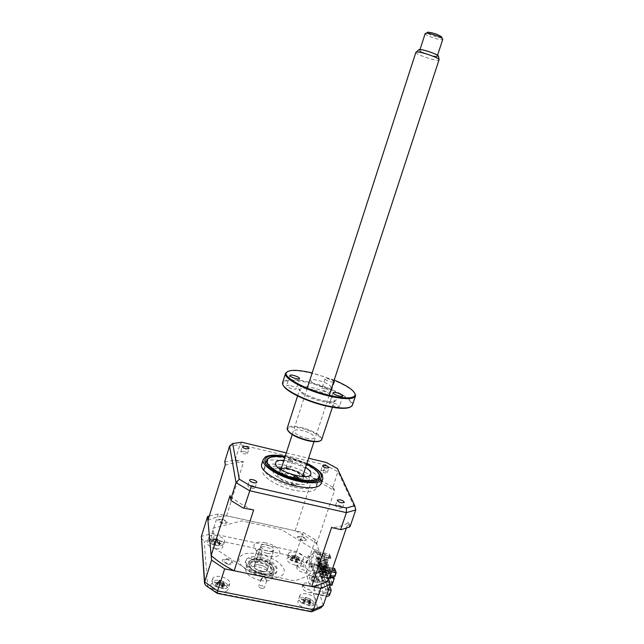 <?xml version="1.0" encoding="UTF-8"?>
<svg xmlns="http://www.w3.org/2000/svg" width="644" height="644" viewBox="0 0 644 644"><rect width="100%" height="100%" fill="white"/><g stroke="black" fill="none" stroke-linecap="round" stroke-linejoin="round"><path stroke-width="0.48" stroke-dasharray="3.22 2.42" d="M329.809 586.129L323.852 568.338L309.048 565.239L309.442 566.543L308.065 570.648L307.679 569.336L302.986 566.398L303.791 563.999L302.986 563.806C299.927 563.25 298.108 563.621 297.528 564.917C297.633 567.203 300.088 569.014 304.894 570.351L306.842 570.6L306.029 573.031L309.893 586.209L310.73 583.722L308.629 583.126C305.481 582.579 303.606 582.997 302.986 584.39C303.074 586.893 305.65 588.849 310.706 590.25L311.543 590.395L310.698 592.923L314.288 591.458L313.861 590.025L326.669 592.609L328.11 588.366L315.294 585.758L313.861 590.025M302.986 566.398L302.181 566.205C299.122 565.657 297.303 566.036 296.723 567.34C296.828 569.634 299.283 571.453 304.081 572.79L306.029 573.031M309.893 586.209L307.792 585.621C304.644 585.074 302.769 585.501 302.149 586.901C302.229 589.421 304.805 591.377 309.861 592.778L310.698 592.923M261.496 579.882L262.502 576.791L265.231 578.159L267.622 577.829L266.737 580.671C266.705 579.648 265.674 578.867 263.637 578.312L261.118 578.9L261.496 579.882M261.867 588.455C259.83 587.908 258.799 587.119 258.767 586.088L261.295 585.476C263.332 586.024 264.354 586.813 264.386 587.851L261.867 588.455M257.214 549.984L256.135 553.156C256.175 554.057 257.149 554.766 259.057 555.289L261.456 554.79L261.102 553.921L262.052 550.998L259.484 549.743L257.214 549.984M256.835 562.123C254.935 561.608 253.961 560.892 253.921 559.982L256.328 559.467C258.228 559.982 259.202 560.699 259.242 561.616L256.835 562.123M219.862 591.683C213.905 590.113 210.894 587.803 210.821 584.752C211.699 582.643 214.404 581.951 218.936 582.683C224.861 584.245 227.855 586.555 227.928 589.622C227.066 591.707 224.378 592.391 219.862 591.683M221.818 585.549C215.853 583.971 212.834 581.677 212.753 578.666C213.623 576.581 216.32 575.913 220.86 576.654C226.785 578.223 229.795 580.518 229.876 583.553C229.031 585.605 226.342 586.273 221.818 585.549M215.442 548.551C210.081 547.118 207.344 545.146 207.231 542.634C207.996 540.863 210.475 540.348 214.677 541.081C220.007 542.506 222.735 544.478 222.848 547.006C222.108 548.752 219.636 549.268 215.442 548.551M217.221 542.916C211.86 541.483 209.115 539.519 208.986 537.04C209.743 535.293 212.222 534.794 216.424 535.534C221.761 536.967 224.49 538.931 224.619 541.427C223.879 543.15 221.415 543.649 217.221 542.916M295.354 565.182C289.768 563.637 286.91 561.544 286.781 558.912C287.466 557.382 289.631 556.947 293.27 557.599C298.832 559.145 301.674 561.238 301.811 563.878C301.142 565.392 298.985 565.826 295.354 565.182M297.174 559.7C291.587 558.139 288.721 556.062 288.576 553.462C289.253 551.956 291.418 551.53 295.065 552.198C300.627 553.743 303.477 555.82 303.622 558.437C302.962 559.926 300.812 560.352 297.174 559.7M307.341 608.854C301.102 607.139 297.939 604.668 297.866 601.464C298.647 599.677 300.973 599.113 304.845 599.757C311.052 601.472 314.192 603.935 314.272 607.163C313.499 608.926 311.189 609.49 307.341 608.854M309.353 602.889C303.107 601.166 299.935 598.719 299.854 595.547C300.627 593.784 302.946 593.237 306.818 593.897C313.024 595.611 316.18 598.059 316.276 601.246C315.512 602.985 313.209 603.533 309.353 602.889M260.337 580.477C250.709 577.861 245.815 574.198 245.654 569.481C246.95 566.487 250.975 565.577 257.721 566.744C267.268 569.328 272.13 572.999 272.299 577.757C271.043 580.687 267.059 581.588 260.337 580.477M261.826 575.913C252.19 573.297 247.28 569.65 247.103 564.981C248.391 562.019 252.416 561.125 259.162 562.309C268.717 564.901 273.587 568.547 273.772 573.265C272.533 576.163 268.548 577.048 261.826 575.913M309.048 565.239L314.272 549.646L318.981 550.652L312.38 570.31C311.446 572.556 309.973 574.158 307.961 575.124L318.112 577.209L323.852 595.37L326.331 596.344M323.852 595.37L313.322 593.245L314.892 594.01C317.146 594.581 318.579 594.058 319.207 592.456L326.162 571.928L321.227 570.906L294.807 580.848L250.572 571.84L214.943 548.455L212.906 528.289L241.742 520.899L281.243 529.497L314.272 549.646M313.322 593.245L317.597 607.703L320.913 607.767M317.597 607.703L310.046 611.003L310.859 611.663M310.046 611.003L217.672 592.907L217.117 593.285M318.981 550.652L315.335 539.841L303.187 532.516L218.179 513.984L209.324 515.916M218.179 513.984L212.013 533.594C211.425 535.969 211.562 537.869 212.439 539.294L294.904 556.666L304.218 562.47L307.961 575.124M303.187 532.516L294.904 556.666M323.852 568.338L322.475 572.411L312.38 570.31L308.911 559.056C307.921 561.23 306.359 562.365 304.218 562.47M315.294 585.758L315.729 587.183L328.561 589.791M315.729 587.183L321.227 570.906M308.065 570.648L320.382 573.208L326.669 592.609M309.442 566.543L321.767 569.119L320.382 573.208M321.767 569.119L328.11 588.366M315.335 539.841L308.911 559.056L296.86 551.594L212.013 533.594L201.379 536.396M315.319 582.12C308.621 580.864 306.955 575.108 313.636 576.63C320.205 577.845 322.072 583.609 315.319 582.12M222.76 523.524C216.167 520.626 215.973 519.128 222.196 519.024C228.773 521.89 228.958 523.387 222.76 523.524M227.904 564.249C220.651 560.988 220.425 559.177 227.219 558.831C234.15 560.119 234.98 565.802 227.904 564.249M302.616 540.743C296.023 537.877 295.556 536.347 301.215 536.162C307.784 538.996 308.251 540.517 302.616 540.743M332.731 568.153L324.294 566.39L328.794 579.745L326.162 571.928M318.112 577.209C320.092 576.251 321.541 574.649 322.475 572.411L329.768 594.581M201.25 537.933L204.228 541.532L212.439 539.294M205.975 585.621L207.698 586.032L204.228 541.532M262.929 571.421C254.251 569.054 249.832 565.786 249.663 561.616C250.806 558.976 254.42 558.195 260.498 559.266C269.103 561.6 273.499 564.877 273.676 569.079C272.565 571.671 268.983 572.444 262.929 571.421M262.937 574.778C252.947 572.202 247.03 568.346 245.179 563.194C245.436 558.573 250.283 557.02 259.701 558.533C279.657 562.172 283.964 579.27 262.937 574.778M260.104 557.302C250.677 555.788 245.839 557.334 245.589 561.938C247.441 567.074 253.366 570.93 263.348 573.506C284.382 578.006 280.051 560.948 260.104 557.302M259.452 554.065C246.185 551.9 239.31 554.057 238.827 560.546C239.608 566.639 251.546 574.545 264.056 577.032C277.894 579.045 284.632 576.67 284.27 569.916C281.154 562.767 272.887 557.487 259.452 554.065M286.21 467.077L286.21 466.932C287.482 466.449 288.802 466.811 290.17 468.027L290.178 468.172C288.898 468.663 287.578 468.293 286.21 467.077M288.681 459.462L288.673 459.317C289.945 458.85 291.273 459.22 292.65 460.42L292.658 460.565C291.378 461.032 290.058 460.661 288.681 459.462M319.778 475.819L319.988 476.52C319.883 482.38 311.704 483.62 295.459 480.247C280.76 476.608 266.849 468.341 265.706 462.811L266.439 459.655C272.541 451.186 316.542 464.566 319.778 475.819M291.338 484.602L291.329 484.433C292.666 483.886 294.05 484.272 295.483 485.584L295.491 485.753C294.147 486.301 292.762 485.922 291.338 484.602M283.891 460.331C291.651 461.048 298.88 463.39 305.578 467.367M305.208 476.584L308.218 480.279L308.323 481.801C307.615 489.247 274.151 479.885 273.096 471.899L273.064 470.708C273.507 469.122 275.407 468.212 278.755 467.995M281.412 468.003C289.172 468.671 296.393 471.014 303.058 475.031M306.592 464.276C299.702 460.887 292.465 458.536 284.898 457.232M217.922 582.957L216.859 582.635L217.503 584.704L215.168 584.881L216.094 586.024L221.294 588.053L223.122 587.988L222.14 586.934L224.772 585.718L223.83 584.583L222.277 584.881L219.395 583.754L218.678 582.579L217.922 582.957M218.678 582.579L219.491 580.139L216.859 582.635M213.317 584.688C208.559 579.157 222.929 578.747 227.115 584.213C228.894 586.877 227.743 588.399 223.653 588.785L215.321 586.41L213.317 584.688M223.122 587.988L222.583 583.883L221.294 588.053M222.583 583.883L222.373 587.392M216.134 585.976L218.01 582.104L215.168 584.881M218.01 582.104L217.471 586.33M219.491 580.139L217.398 583.818M223.291 581.58L222.252 582.981L218.992 581.717L220.047 581.041L220.047 580.316L223.935 581.91L222.277 584.881M220.047 580.316L219.54 580.196L219.395 583.754M218.992 581.717L218.115 582.096L216.456 585.082M222.252 582.981L222.534 583.818L220.377 587.465M224.772 585.718L223.935 581.91L223.299 586.121M224.04 581.91L223.83 584.583M293.761 557.784L292.835 557.366L293.004 558.855L290.484 558.646L290.959 559.596L295.137 561.834L296.884 562.083L296.417 561.415L299.21 560.779L298.719 559.837L297.262 559.869L294.928 558.622L294.566 557.615L293.761 557.784M294.566 557.615L295.024 555.217L292.835 557.366M288.52 558.002C285.944 553.413 299.565 555.41 301.65 559.894C302.35 561.471 301.505 562.381 299.122 562.631C295.749 562.647 292.674 561.632 289.889 559.58L288.52 558.002M297.979 556.738L296.514 557.543L293.889 556.142L295.363 555.345L298.599 557.165L297.262 559.869M295.363 555.345L294.928 558.622M295.024 555.217L293.044 558.348M293.889 556.142L293.052 556.36L291.724 559.072M290.484 558.646L293.052 556.36L292.247 560.103M292.956 556.344L290.959 559.596M296.514 557.543L296.61 558.259L294.59 561.359M295.137 561.834L296.61 558.259L296.49 561.624M296.643 558.316L296.884 562.083M299.21 560.779L298.599 557.165L297.794 560.892M298.695 557.181L298.719 559.837M261.858 574.037C255.555 572.492 251.49 570.045 249.671 566.68C248.995 562.88 252.311 561.528 259.613 562.623C269.49 565.617 273.241 569.167 270.866 573.265C268.967 574.545 265.964 574.81 261.858 574.037M259.774 561.488C251.957 560.304 248.407 561.745 249.123 565.818C251.071 569.409 255.427 572.041 262.189 573.699C266.592 574.52 269.812 574.247 271.84 572.87C276.083 570.029 268.645 563.146 259.774 561.488M267.308 553.421C270.617 554.009 272.557 553.623 273.153 552.262C273.032 550.048 270.617 548.294 265.908 547.006C262.599 546.41 260.643 546.804 260.039 548.181C260.16 550.379 262.583 552.125 267.308 553.421M261.375 571.614C264.676 572.178 266.632 571.743 267.244 570.318C267.155 568.016 264.764 566.229 260.071 564.957C256.763 564.386 254.799 564.82 254.179 566.261C254.267 568.547 256.666 570.334 261.375 571.614M302.769 475.908C300.869 473.042 296.634 470.724 290.066 468.969C285.952 468.043 282.966 468.019 281.122 468.888M280.559 469.299L280.526 469.339C279.665 472.471 283.867 475.417 293.141 478.186C299.524 479.45 302.809 478.919 302.986 476.576M303.171 476.584L303.517 478.202C302.599 480.199 299.09 480.561 292.996 479.313C284.197 476.801 279.568 473.871 279.102 470.523L280.406 469.194M280.921 469.009C283.022 468.421 285.952 468.558 289.711 469.412C295.966 471.046 300.354 473.284 302.865 476.133M288.295 473.767C282.185 472.487 278.643 472.881 277.677 474.934C278.127 478.323 282.748 481.269 291.539 483.773C297.633 485.013 301.142 484.626 302.068 482.606C301.609 479.184 297.013 476.238 288.295 473.767M292.803 477.172C281.243 474.604 279.005 467.053 290.388 469.935C301.585 472.374 304.403 480.005 292.803 477.172M286.395 467.906C300.329 471.158 314.344 478.935 316.655 484.924C317.709 491.42 310.03 493.167 293.616 490.165C278.683 486.784 264.032 478.234 262.728 472.382C262.873 466.272 270.762 464.783 286.395 467.906M301.303 602.599C294.815 597.181 306.592 595.314 312.549 600.707C315.536 603.839 314.811 605.61 310.376 606.004L301.303 602.599M309.861 602.051L309.555 601.327L308.243 601.762L305.337 600.852L304.362 599.709L302.873 599.958L304.081 602.293L302.487 602.51L303.783 603.637L309.023 605.271L310.513 605.014L308.951 603.678L310.851 602.438L309.861 602.051M310.513 605.014L309.909 601.118L309.023 605.207M309.909 601.118L307.84 604.7M309.41 600.232L306.125 599.21L306.608 598.791L306.359 597.616L309.627 598.638L309.072 599.339L309.836 601.053L309.466 604.418M309.627 598.638L310.126 598.88L309.659 602.977M310.851 602.438L310.215 598.864L308.243 601.762M310.215 598.864L309.555 601.327M306.359 597.616L305.699 597.495L305.337 600.852M304.362 599.709L303.71 601.126M305.626 597.439L302.873 599.958M306.125 599.21L303.501 602.559M305.385 599.661L304.91 603.782M303.783 603.637L305.304 599.677L302.487 602.51M306.633 464.155L289.768 458.093L284.938 457.111M294.38 487.186C307.526 489.843 315.077 489.021 317.025 484.739C318.877 479.104 303.187 469.251 287.305 465.668C274.062 462.851 266.366 463.672 264.233 468.132C262.422 473.525 278.047 483.596 294.38 487.186M308.701 464.211L289.212 457.135L283.803 456.033M321.308 483.322C323.377 476.987 305.618 465.902 287.691 461.837C273.491 458.753 264.861 459.446 261.794 463.897M251.104 485.182C253.615 485.874 254.927 486.735 255.048 487.758C254.75 488.426 253.656 488.571 251.756 488.192C249.236 487.492 247.924 486.639 247.803 485.616C248.101 484.948 249.204 484.803 251.104 485.182M243.851 451.412C246.105 452.048 247.296 452.78 247.417 453.626L244.382 453.907C242.128 453.271 240.937 452.539 240.808 451.702L243.851 451.412M323.546 470.321C325.896 471.006 327.136 471.786 327.273 472.664L324.64 472.897C322.282 472.213 321.034 471.44 320.905 470.563L323.546 470.321M338.325 505.081C340.958 505.838 342.334 506.756 342.471 507.826L339.646 508.18C337.005 507.424 335.621 506.506 335.492 505.435L338.325 505.081M322.499 568.314L322.306 570.238L322.081 569.562L329.768 571.164L330.195 569.924L322.499 568.314L322.081 569.562M322.724 568.99L330.428 570.6L330.01 571.84L322.306 570.238M330.01 571.84L329.768 571.164M330.428 570.6L330.195 569.924M321.614 565.625L321.831 566.293L329.487 567.895L329.068 569.135L321.412 567.533L321.195 566.865L328.843 568.459L329.261 567.227L321.614 565.625L321.195 566.865M321.831 566.293L321.412 567.533M329.068 569.135L328.843 568.459M329.487 567.895L329.261 567.227M320.728 562.969L320.945 563.629L328.561 565.231L328.15 566.462L320.535 564.86L320.318 564.2L327.917 565.794L328.335 564.571L320.728 562.969L320.318 564.2M320.945 563.629L320.535 564.86M328.15 566.462L327.917 565.794M328.561 565.231L328.335 564.571M319.859 560.344L320.076 560.996L327.643 562.59L327.233 563.814L319.657 562.22L319.448 561.568L327.007 563.162L327.418 561.938L319.859 560.344L319.448 561.568M320.076 560.996L319.657 562.22M327.233 563.814L327.007 563.162M327.643 562.59L327.418 561.938M323.409 571.035L323.634 571.719L331.378 573.329L330.952 574.577L323.208 572.975L322.982 572.283L330.718 573.893L331.137 572.645L323.409 571.035L322.982 572.283M323.634 571.719L323.208 572.975M330.952 574.577L330.718 573.893M331.378 573.329L331.137 572.645M318.997 557.744L319.207 558.396L326.741 559.982L326.331 561.206L318.796 559.612L318.587 558.968L326.106 560.554L326.516 559.338L318.997 557.744L318.587 558.968M319.207 558.396L318.796 559.612M326.331 561.206L326.106 560.554M326.741 559.982L326.516 559.338M333.793 490.277L334.606 490.237L333.101 486.751L332.328 486.856L333.793 490.277L312.598 477.937L320.672 479.828L325.574 465.04L338.084 471.851L355.746 509.943M320.672 479.828L321.211 480.657L332.328 486.856M333.101 486.751L338.285 470.426M242.732 462.279L243.633 461.772L235.197 459.8L234.44 460.339L242.732 462.279C235.865 462.456 230.166 463.414 225.617 465.153L225.287 464.847M224.772 461.49L225.102 461.861L234.44 460.339M235.197 459.8L239.979 444.585L325.574 465.04L326.291 462.489M252.529 510.072C243.818 505.814 236.477 501.346 230.504 496.669L230.037 495.614M230.504 496.669L231.124 500.646M315.713 552.488L316.124 551.272L314.208 550.87L313.153 554.025L308.468 555.361L306.15 562.293L325.453 566.342L327.74 559.588L323.884 558.767L324.496 556.955L328.351 557.776L329.575 554.146L317.395 551.546L316.993 552.761L315.713 552.488M317.138 565.907L317.379 565.174L325.051 566.776L325.003 568.105L324.801 567.509L317.138 565.907L316.212 563.025L317.717 558.541L323.36 575.72L322.837 575.615L323.175 574.609L323.707 574.722L318.047 557.567L319.352 553.687L320.398 556.794L320.728 555.82L330.952 557.994L330.114 558.855L329.004 555.74L329.672 555.361L328.609 558.509L324.745 557.696L324.133 559.507L327.997 560.328L326.194 565.641L332.143 583.021L334.019 577.523M320.398 556.794L330.114 558.855M320.696 554.146L320.366 555.12L320.261 552.866L324.842 553.84L325.284 555.12L320.696 554.146L320.261 552.866M319.939 553.84L324.512 554.814L324.954 556.094L320.366 555.12M324.954 556.094L325.284 555.12M207.94 520.336C212.85 517.865 219.057 516.359 226.559 515.812L295.161 530.769C303.34 534.689 310.505 539.02 316.663 543.778L320.728 555.82M330.952 557.994L329.575 554.146M324.512 554.814L324.842 553.84M319.352 553.687L329.004 555.74M322.837 575.615L317.21 558.437L317.717 558.541M318.047 557.567L317.532 557.462L317.21 558.437M317.532 557.462L323.175 574.609M325.051 566.776L324.801 567.509M317.379 565.174L317.572 565.762L325.244 567.372M318.233 567.815L318.434 568.419L326.146 570.029L325.945 569.425L318.233 567.815L317.991 568.547L317.572 565.762M317.331 566.495L325.003 568.105M318.852 571.228L319.102 570.487L326.854 572.105L327.055 572.709L326.806 573.45L326.597 572.838L318.852 571.228L318.434 568.419M318.184 569.151L325.896 570.761L325.695 570.157L317.991 568.547M326.146 570.029L325.896 570.761M326.854 572.105L326.597 572.838M319.102 570.487L319.295 571.099L327.055 572.709M319.722 573.941L319.971 573.2L327.764 574.81L327.514 575.551L319.722 573.941L319.295 571.099M319.046 571.84L326.806 573.45M319.971 573.2L320.173 573.812L327.973 575.43L327.724 576.171L327.514 575.551M327.764 574.81L327.973 575.43M320.607 576.678L320.857 575.937L328.698 577.555L328.907 578.175L328.649 578.924L328.44 578.296L320.607 576.678L320.173 573.812M319.923 574.553L327.724 576.171M328.698 577.555L328.44 578.296M320.857 575.937L321.058 576.557L328.907 578.175M323.36 575.72L321.791 580.365L321.058 576.557M320.809 577.306L328.649 578.924M325.945 569.425L325.695 570.157M321.791 580.365L331.789 582.418L332.143 583.021M326.194 565.641L331.789 582.418M325.856 565.054L316.212 563.025M330.525 576.799L330.01 576.694L330.654 574.818L334.655 575.647L334.936 576.444M330.283 577.499L330.01 576.694M330.927 575.615L330.654 574.818M334.655 575.647L335.766 572.387L334.751 568.58M333.037 570.278L332.61 570.085M329.913 570.407L330.388 571.775L325.647 570.785L325.188 569.417L329.913 570.407L330.259 569.401L330.734 570.769L325.985 569.779L325.647 570.785M330.388 571.775L330.734 570.769M325.985 569.779L325.526 568.411L330.259 569.401M331.523 571.703L323.554 570.037L323.127 571.3L321.807 571.027L322.225 569.763L320.237 569.352L319.134 572.629L314.256 574.037L311.833 581.226L330.195 584.985M325.188 569.417L325.526 568.411M335.766 572.387L335.065 572.782L333.89 569.465L323.956 567.388L325.067 570.697L323.707 574.722M335.065 572.782L325.067 570.697M324.294 566.39L323.956 567.388M333.89 569.465L334.582 569.079M329.672 555.361L330.791 558.477M328.609 558.509L328.351 557.776M324.496 556.955L324.745 557.696M323.884 558.767L324.133 559.507M327.997 560.328L327.74 559.588M331.427 583.923L331.765 582.925L326.226 566.68L310.835 563.452L311.036 564.104L312.316 564.377L312.726 565.69L311.438 565.416L311.849 566.736L313.137 567.002L313.548 568.33L312.26 568.064L312.67 569.401L313.966 569.666L314.385 571.011L313.089 570.737L313.507 572.089L314.811 572.363L315.23 573.715L313.926 573.45L314.353 574.818L315.657 575.084L316.091 576.461L314.779 576.187L315.206 577.571L316.518 577.845L316.953 579.238L315.632 578.964L315.85 579.664L318.691 571.252L313.829 572.653L311.414 579.825L331.427 583.923L331.91 585.332M310.835 563.452L313.564 555.305L308.862 556.649L306.544 563.597L325.896 567.646L326.226 566.68M325.896 567.646L325.453 566.342M306.544 563.597L306.15 562.293M315.85 579.664L331.765 582.925M311.414 579.825L311.833 581.226M317.395 551.546L323.554 570.037M320.237 569.352L314.208 550.87M316.124 551.272L322.225 569.763M227.3 559.459C222.1 559.733 222.277 561.109 227.823 563.613C233.015 563.315 232.838 561.93 227.3 559.459M313.829 577.266C309.144 577.604 309.571 579.012 315.125 581.476C319.794 581.105 319.36 579.705 313.829 577.266M265.481 542.876C248.463 538.843 250.822 552.488 268.347 555.949C285.856 559.797 282.209 546.04 265.481 542.876M222.261 519.547C217.503 519.628 217.648 520.771 222.695 522.992C227.445 522.896 227.3 521.745 222.261 519.547M301.376 536.694C297.045 536.838 297.407 538.006 302.455 540.195C306.769 540.034 306.407 538.867 301.376 536.694M350.183 526.285L348.38 522.115L347.824 522.904C344.29 525.351 339.098 526.953 332.24 527.71M349.595 527.017L347.824 522.904M346.255 528.354L348.38 522.115M225.102 461.861L225.617 465.153M226.559 515.812L243.633 461.772M295.161 530.769L312.598 477.937M321.211 480.657L313.282 478.798M316.663 543.778L334.606 490.237M241.838 442.243L239.979 444.585L229.594 446.051M286.298 452.901L308.573 458.238M213.438 544.848L210.62 543.327C207.36 539.012 209.88 537.837 218.195 539.809C223.677 542.651 224.265 544.703 219.958 545.943L213.438 544.848M216.915 541.757L216.199 541.169L215.547 541.926L213.043 541.886L211.731 541.097L211.739 541.685L211.095 541.765L213.583 543.979L213.204 544.333L214.975 545.041L219.459 545.098L220.087 544.422L217.35 543.037L217.954 541.862L216.915 541.757M211.787 541.604L213.631 538.907L211.095 541.765M220.087 544.422L219.459 541.226L219.459 545.098M219.459 541.226L217.97 544.856M218.719 540.558L215.909 540.517L214.573 538.915L217.382 538.956L219.354 541.185L218.654 544.124M217.382 538.956L217.463 542.683M213.132 539.648L211.731 541.097M213.631 538.907L213.043 541.886M214.573 538.915L213.736 538.947L212.343 542.618M215.909 540.517L213.526 544.059M215.458 544.824L215.539 541.129L214.975 545.041M215.507 541.161L213.204 544.333M216.199 541.169L217.575 538.972L217.954 541.862M217.575 538.972L215.547 541.926M260.909 546.563L260.909 545.951C261.408 542.667 273.233 545.75 273.756 549.284L273.764 549.952C273.289 553.244 261.303 550.089 260.909 546.563M254.291 566.945L254.308 566.301C254.855 562.856 266.656 565.883 267.123 569.578L267.115 570.278C266.584 573.724 254.638 570.624 254.291 566.945M441.752 37.384L441.47 37.537C438.975 38.423 424.452 32.981 427.447 32.272M425.185 33.585C424.509 35.179 439.804 40.516 442.364 39.582L442.75 39.34M436.914 56.229C434.338 56.994 418.608 51.48 419.791 50.216L420.113 50.031C422.48 49.169 438.532 54.788 437.284 56.028L436.914 56.229M438.516 56.447L438.089 56.664C434.748 57.598 414.986 50.321 418.922 49.588M415.863 52.365C415.09 54.193 435.352 61.204 438.709 60.27L439.216 60.013M280.76 470.981L280.712 470.16C281.219 465.684 301.046 471.094 302.342 476.037L302.422 476.987C301.988 481.487 281.702 475.884 280.76 470.981M325.639 388.847C329.004 389.853 330.831 390.836 331.121 391.81C330.847 392.333 329.559 392.325 327.265 391.769C323.892 390.763 322.056 389.781 321.775 388.807C322.056 388.276 323.344 388.292 325.639 388.847M333.503 382.246L330.533 381.795C327.152 380.789 325.309 379.815 325.011 378.881C325.292 378.374 326.572 378.406 328.867 378.978L333.866 381.135M334.204 380.089L312.171 372.924M287.538 371.524C292.73 369.849 301.883 370.694 314.997 374.059C332.763 378.672 351.56 387.672 354.933 393.444M352.501 405.012C354.248 399.586 332.916 388.147 312.139 382.866C295.66 378.793 285.856 378.575 282.724 382.214M283.279 385.386L282.909 384.098C284.205 379.332 293.922 379.147 312.058 383.55C333.351 388.928 354.941 400.866 351.552 405.921L350.207 407.145M321.839 439.401C320.962 435.159 314.344 431.247 301.988 427.656C293.753 425.773 288.834 425.926 287.232 428.123M287.707 430.401L287.514 429.79C287.812 426.787 292.601 426.312 301.899 428.365C312.807 430.949 323.377 437.534 320.841 440.335L320.124 440.931M333.624 403.168C337.19 404.231 339.13 405.301 339.428 406.38C339.13 406.96 337.794 406.96 335.419 406.396C331.837 405.334 329.897 404.263 329.599 403.192C329.905 402.605 331.241 402.605 333.624 403.168M290.75 385.772C294.139 386.77 295.982 387.777 296.264 388.775C295.958 389.362 294.558 389.362 292.054 388.767C288.649 387.769 286.805 386.77 286.524 385.772C286.838 385.176 288.246 385.176 290.75 385.772M305.9 438.057C319.15 441.422 315.576 433.613 302.841 430.659C289.864 427.246 292.69 434.941 305.9 438.057M322.564 386.996C309.297 383.631 306.037 377.102 319.094 380.701C331.877 383.896 335.886 390.57 322.564 386.996M217.672 592.907L207.698 586.032M323.224 605.473L319.207 592.456L327.112 594.05M259.967 559.837C242.981 555.885 245.155 570.029 262.655 573.385C280.132 577.145 276.67 562.904 259.967 559.837M306.866 463.447L289.494 457.312L285.163 456.403M314.248 389.91C326.677 393.589 333.423 397.284 334.486 401.011C333.439 403.055 328.601 403.055 319.955 401.011C307.373 397.284 300.563 393.581 299.541 389.902C300.668 387.809 305.562 387.809 314.248 389.91M297.592 395.963L299.541 389.902L299.194 389.226C301.287 392.888 308.428 396.503 320.623 400.077C331.853 402.621 336.973 402.194 336.007 398.813C332.779 394.917 325.59 391.375 314.457 388.179C303.614 385.651 298.381 385.981 298.76 389.169C301.625 393.073 308.919 396.72 320.64 400.101C333.334 403.16 335.677 400.979 335.315 400.713L334.486 401.011L332.417 407.282M296.723 567.34L297.528 564.917M302.149 586.901L302.986 584.39M261.118 578.9L258.767 586.088M256.135 553.156L253.921 559.982M212.753 578.666L210.821 584.752M208.986 537.04L207.231 542.634M288.576 553.462L286.781 558.912M299.854 595.547L297.866 601.464M247.103 564.981L245.654 569.481M273.772 573.265L272.299 577.757M316.276 601.246L314.272 607.163M303.622 558.437L301.811 563.878M224.619 541.427L222.848 547.006M229.876 583.553L227.928 589.622M261.456 554.79L259.242 561.616M266.737 580.671L264.386 587.851M314.892 594.01L325.429 596.127M312.316 611.518L311.39 611.8M204.494 583.142L204.518 583.544M273.676 569.079L272.509 566.317C270.697 563.959 266.536 561.842 260.023 559.982C249.792 558.501 249.325 561.681 249.671 561.488L249.663 561.616M288.673 459.317L286.21 466.932M319.698 476.005L319.988 476.52M293.93 476.471L291.329 484.433M273.064 470.708L275.576 462.907M308.323 481.801L310.794 474.298M298.092 477.832L295.491 485.753M267.155 459.325L266.439 459.655M292.658 460.565L290.178 468.172M215.321 586.41L223.653 588.785M217.503 584.704L220.047 581.041M222.14 586.934L222.172 582.562M223.742 584.881L223.75 583.939M289.889 559.58L299.122 562.631M293.004 558.855L295.298 555.627M296.417 561.415L296.514 557.479M298.534 560.159L298.566 558.622M249.671 566.68L249.123 565.818M267.244 570.318L273.153 552.262M254.179 566.261L260.039 548.181M270.866 573.265L271.84 572.87M280.526 469.339L279.48 469.822M277.677 474.934L279.102 470.523M302.068 482.606L303.517 478.202M303.05 476.584L303.501 477.373M308.951 603.678L309.072 599.339M304.081 602.293L306.608 598.791M301.867 603.05L310.376 606.004M317.025 484.739L319.601 476.963M306.906 463.318L289.43 457.176L285.203 456.282M255.048 487.758L256.779 482.348M247.417 453.626L248.987 448.659M327.273 472.664L328.891 467.802M342.471 507.826L344.258 502.529M335.492 505.435L337.287 500.098M320.905 470.563L322.523 465.66M240.808 451.702L242.394 446.662M247.803 485.616L249.558 480.118M322.773 478.919L322.918 478.492M264.233 468.132L266.737 460.323M210.62 543.327L213.776 544.824L219.958 545.943M219.306 544.872L219.322 543.375M217.35 543.037L217.374 539.06M213.583 543.979L215.732 540.847M260.909 545.951L254.308 566.301M273.764 549.952L267.115 570.278M420.009 49.54L419.791 50.216M307.228 388.187L292.215 434.595M280.921 469.532L280.712 470.16M329.205 395.327L314.006 441.671M302.559 476.552L302.422 476.987M437.534 55.279L437.284 56.028M334.365 381.94L331.121 391.81M282.909 384.098L282.523 383.405M287.514 429.79L287.127 429.113M342.849 396.028L339.428 406.38M299.549 378.551L296.264 388.775M289.816 375.468L286.524 385.772M333.02 392.776L329.599 403.192M320.841 440.335L321.549 440.005M351.552 405.921L352.276 405.575M325.011 378.881L321.775 388.807"/><path stroke-width="0.97" d="M209.324 515.916L207.593 516.496L211.57 560.127L224.651 568.853L320.744 588.358L330.38 584.446L323.224 605.473L320.913 607.767L312.316 611.518M320.744 588.358L313.507 609.723L323.224 605.473M326.331 596.344C328.158 596.497 329.301 595.909 329.768 594.581L331.217 590.331L329.809 586.129M310.859 611.663L311.382 611.8L313.507 609.723L217.624 590.886L217.253 593.374L310.859 611.663M224.651 568.853L217.624 590.886L204.671 581.983L204.518 583.544L205.975 585.621L217.117 593.285M211.57 560.127L204.671 581.983L201.379 536.396L204.494 583.142M207.593 516.496L201.379 536.396M328.561 589.791L331.217 590.331M330.38 584.446L328.794 579.745C324.97 583.013 319.271 585.275 311.696 586.523L234.158 570.785C224.893 566.06 217.221 560.964 211.152 555.514L207.94 520.336L225.287 464.847L224.772 461.49L229.594 446.051L232.653 443.507L241.838 442.243L286.298 452.901M284.898 457.232C276.171 455.888 270.488 456.475 267.832 459.011L267.139 462.03C268.258 467.327 281.613 475.24 295.709 478.725C311.285 481.978 319.134 480.802 319.255 475.2L319.054 474.531C317.597 471.191 313.443 467.777 306.592 464.276M293.938 476.632L293.93 476.471C295.266 475.94 296.651 476.327 298.092 477.623L298.1 477.792C296.763 478.315 295.371 477.929 293.938 476.632M305.578 467.367C308.42 469.194 310.15 470.917 310.77 472.535L310.883 474.024C310.239 481.293 276.735 471.891 275.616 464.074L275.576 462.907C276.204 460.943 278.981 460.09 283.891 460.331M278.755 467.995L281.412 468.003M303.058 475.031L305.208 476.584M281.122 468.888L280.559 469.299M280.406 469.194L280.921 469.009M302.986 476.576L302.769 475.908M302.865 476.133L303.171 476.584M284.938 457.111C274.296 455.509 268.234 456.58 266.737 460.323C264.974 465.58 280.655 475.546 296.997 479.176C310.15 481.881 317.685 481.14 319.601 476.963C320.028 473.107 315.705 468.84 306.633 464.155M283.803 456.033C275.085 454.632 268.878 454.97 265.183 457.047L263.146 459.671C261.142 465.604 278.876 476.898 297.383 481.004C312.251 484.038 320.76 483.201 322.918 478.492L322.338 475.047C320.334 471.464 315.785 467.858 308.701 464.211M261.794 463.897L261.593 464.533C259.564 470.571 277.242 481.929 295.749 486.003C310.609 489.013 319.126 488.12 321.308 483.322L322.773 478.919M253.519 482.678C255.418 483.056 256.513 482.92 256.803 482.259C256.682 481.253 255.362 480.4 252.851 479.7C250.951 479.321 249.848 479.458 249.558 480.118C249.679 481.124 250.999 481.978 253.519 482.678M245.976 448.86L249.003 448.594C248.882 447.765 247.682 447.033 245.428 446.397L242.394 446.662C242.522 447.491 243.714 448.224 245.976 448.86M326.275 467.979L328.907 467.761C328.762 466.892 327.514 466.119 325.164 465.443L322.523 465.66C322.668 466.522 323.916 467.294 326.275 467.979M341.449 502.819L344.274 502.489C344.138 501.426 342.753 500.517 340.121 499.76L337.287 500.098C337.424 501.153 338.816 502.062 341.449 502.819M211.152 555.514L230.037 495.614L231.124 500.646L243.134 507.995L253.656 509.976L243.134 507.995M244.092 507.858L251.305 486.317L239.318 479.233L232.653 443.507M230.665 499.655L236.034 482.654L239.318 479.233M332.731 568.153L334.751 568.58L336.216 572.677L334.936 576.444L330.927 575.615L330.283 577.499L334.292 578.328L334.019 577.523L330.525 576.799M334.027 569.94L334.365 570.89L332.61 570.085L334.027 569.94L333.037 570.278M336.216 572.677L331.523 571.703M334.292 578.328L331.91 585.332L330.195 584.985M332.24 527.71L341.167 529.682L332.24 527.71M308.573 458.238L326.291 462.489L337.472 468.582L354.812 505.79L355.746 509.943L350.183 526.285L349.595 527.017L341.167 529.682M340.765 529.255L346.392 512.64L346.424 507.995L251.305 486.317M311.696 586.523L331.668 527.243M328.794 579.745L346.255 528.354M234.158 570.785L253.656 509.976M337.472 468.582L338.285 470.426M337.392 468.51L354.715 505.669L346.424 507.995M437.534 55.279L442.75 39.34L442.299 38.535C440.222 36.571 429.427 32.981 426.239 33.19L425.185 33.585M329.205 395.327L439.119 59.57C437.992 57.308 419.244 51.077 416.37 52.019L415.863 52.365M427.447 32.272L428.027 32.2C432.953 32.772 437.413 34.261 441.406 36.652L441.752 37.384M418.922 49.588L418.97 49.58C421.466 48.751 437.461 54.072 438.435 56.044L438.516 56.447M333.866 381.135L334.381 381.892L333.503 382.246M312.171 372.924C297.431 369.559 288.818 369.511 286.33 372.771C283.4 377.328 304.821 389.201 326.814 394.732C344.588 398.942 354.063 398.934 355.222 394.7C354.433 390.602 347.43 385.732 334.204 380.089M354.933 393.444L355.536 395.891C353.58 399.731 343.985 399.586 326.733 395.472C305.143 390.039 283.779 378.479 285.477 373.584L287.538 371.524M282.724 382.214L282.523 383.405C282.273 388.759 302.994 399.827 323.626 404.955C339.863 408.811 349.41 409.021 352.276 405.575L355.424 396.229M350.207 407.145C345.715 409.198 336.764 408.586 323.344 405.326C304.725 400.673 285.493 390.964 283.279 385.386M287.232 428.123L287.127 429.113C289.067 433.243 295.741 436.93 307.172 440.166C314.868 441.905 319.666 441.856 321.549 440.005L332.417 407.282M320.124 440.931C317.693 442.122 313.29 441.977 306.906 440.496C296.699 437.662 290.299 434.298 287.707 430.401M337.029 392.816C340.612 393.878 342.552 394.933 342.866 395.971C342.576 396.519 341.248 396.511 338.873 395.939C335.283 394.869 333.334 393.814 333.02 392.776C333.318 392.22 334.655 392.236 337.029 392.816M294.026 375.533C297.423 376.539 299.275 377.521 299.573 378.487C299.275 379.05 297.874 379.026 295.371 378.422C291.965 377.408 290.114 376.426 289.816 375.468C290.122 374.897 291.523 374.921 294.026 375.533M327.112 594.05L329.768 594.581M285.163 456.403C270.375 454.213 263.662 456.25 265.038 462.513C267.582 468.462 282.442 476.649 297.303 480.062C324.648 486.735 329.889 473.863 306.866 463.447M355.746 509.943L346.392 512.64L249.558 490.704L236.034 482.654L229.594 446.051M319.255 475.2L319.698 476.005M267.832 459.011L267.155 459.325M285.203 456.282C279.697 455.163 272.573 455.179 272.573 455.3L265.183 457.047M261.593 464.533L263.146 459.671M306.906 463.318C314.57 467.005 319.714 470.909 322.338 475.047M425.209 33.496L420.009 49.54M415.895 52.269L307.228 388.187M292.215 434.595L280.921 469.532M314.006 441.671L302.559 476.552M418.97 49.58L416.37 52.019M438.435 56.044L439.119 59.57M428.027 32.2L426.239 33.19M441.406 36.652L442.299 38.535M286.33 372.771L285.606 373.134M282.547 382.769L285.477 373.584M287.135 428.421L297.592 395.963M355.222 394.7L355.593 395.408"/></g></svg>
